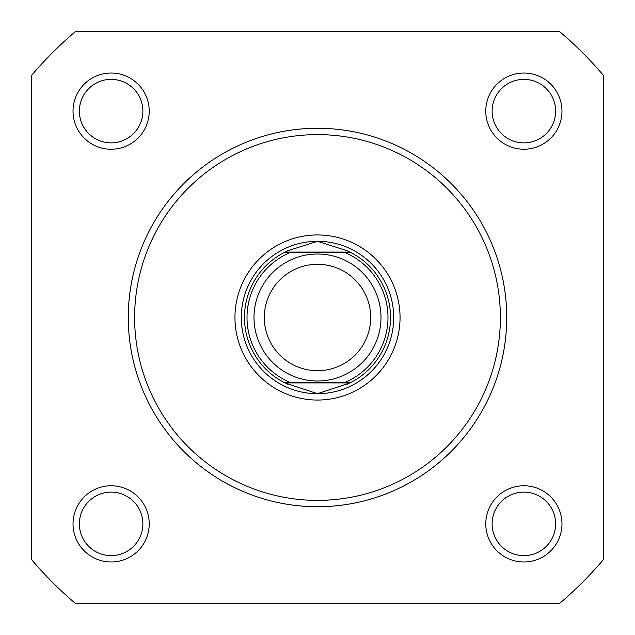 <?xml version="1.0" encoding="UTF-8"?>
<svg xmlns="http://www.w3.org/2000/svg" width="635" height="635" viewBox="0 0 635 635"><rect width="100%" height="100%" fill="white"/><g stroke="black" fill="none" stroke-linecap="round" stroke-linejoin="round"><path stroke-width="0.95" d="M485.775 111.125A38.1 38.1 0 0 1 523.875 73.025A38.1 38.1 0 0 1 561.975 111.125A38.1 38.1 0 0 1 523.875 149.225A38.1 38.1 0 0 1 485.775 111.125M555.625 111.125A31.75 31.75 0 0 0 523.875 79.375A31.75 31.75 0 0 0 492.125 111.125A31.75 31.75 0 0 0 523.875 142.875A31.75 31.75 0 0 0 555.625 111.125M73.025 523.875A38.1 38.1 0 0 1 111.125 485.775A38.1 38.1 0 0 1 149.225 523.875A38.1 38.1 0 0 1 111.125 561.975A38.1 38.1 0 0 1 73.025 523.875M142.875 523.875A31.75 31.75 0 0 0 111.125 492.125A31.75 31.75 0 0 0 79.375 523.875A31.75 31.75 0 0 0 111.125 555.625A31.75 31.75 0 0 0 142.875 523.875M485.775 523.875A38.1 38.1 0 0 1 523.875 485.775A38.1 38.1 0 0 1 561.975 523.875A38.1 38.1 0 0 1 523.875 561.975A38.1 38.1 0 0 1 485.775 523.875M555.625 523.875A31.75 31.75 0 0 0 523.875 492.125A31.75 31.75 0 0 0 492.125 523.875A31.75 31.75 0 0 0 523.875 555.625A31.75 31.75 0 0 0 555.625 523.875M73.025 111.125A38.1 38.1 0 0 1 111.125 73.025A38.1 38.1 0 0 1 149.225 111.125A38.1 38.1 0 0 1 111.125 149.225A38.1 38.1 0 0 1 73.025 111.125M142.875 111.125A31.75 31.75 0 0 0 111.125 79.375A31.75 31.75 0 0 0 79.375 111.125A31.75 31.75 0 0 0 111.125 142.875A31.75 31.75 0 0 0 142.875 111.125M234.95 317.5A82.55 82.55 0 0 1 317.5 234.95A82.55 82.55 0 0 1 400.05 317.5A82.55 82.55 0 0 1 317.5 400.05A82.55 82.55 0 0 1 234.95 317.5M506.73 317.5A189.23 189.23 0 0 1 317.5 506.73A189.23 189.23 0 0 1 128.27 317.5A189.23 189.23 0 0 1 317.5 128.27A189.23 189.23 0 0 1 506.73 317.5A189.23 189.23 0 0 0 317.5 128.27A189.23 189.23 0 0 0 128.27 317.5M31.75 75.2L31.75 559.8A374.65 374.65 0 0 0 75.2 603.25L559.8 603.25A374.65 374.65 0 0 0 603.25 559.8L603.25 75.2A374.65 374.65 0 0 0 559.8 31.75L75.2 31.75A374.65 374.65 0 0 0 31.75 75.2M241.3 317.5A76.2 76.2 0 0 0 317.5 393.7A76.2 76.2 0 0 0 393.7 317.5M317.5 254A63.5 63.5 0 0 1 381 317.5A63.5 63.5 0 0 1 317.5 381A63.5 63.5 0 0 1 254 317.5A63.5 63.5 0 0 1 317.5 254M317.5 370.689A53.189 53.189 0 0 0 370.689 317.5A53.189 53.189 0 0 0 317.5 264.311A53.189 53.189 0 0 0 264.311 317.5A53.189 53.189 0 0 0 317.5 370.689M285.02 382.905L283.774 382.27L289.695 382.27L283.774 382.27A73.025 73.025 0 0 1 283.774 252.73L287.972 250.714L317.5 241.3A76.2 76.2 0 0 0 241.3 317.5A76.2 76.2 0 0 0 317.5 393.7A76.2 76.2 0 0 0 393.7 317.5A76.2 76.2 0 0 0 317.5 241.3L347.027 250.714L351.226 252.73A73.025 73.025 0 0 1 351.226 382.27L345.305 382.27L351.226 382.27L349.98 382.905L285.02 382.905L317.5 393.7L349.98 382.905M283.774 382.27A73.025 73.025 0 0 1 283.774 252.73L351.226 252.73A73.025 73.025 0 0 1 351.226 382.27M283.774 252.73L289.695 252.73A70.485 70.485 0 0 0 289.695 382.27L345.305 382.27A70.485 70.485 0 0 0 345.305 252.73L351.226 252.73M285.02 252.095L349.98 252.095M347.027 384.286A73.025 73.025 0 0 0 348.917 383.421M348.917 251.579A73.025 73.025 0 0 0 347.027 250.714M287.972 250.714A73.025 73.025 0 0 0 286.083 251.579M286.083 383.421A73.025 73.025 0 0 0 287.972 384.286M134.62 317.5A182.88 182.88 0 0 0 317.5 500.38A182.88 182.88 0 0 0 500.38 317.5A182.88 182.88 0 0 0 317.5 134.62A182.88 182.88 0 0 0 134.62 317.5"/></g></svg>
